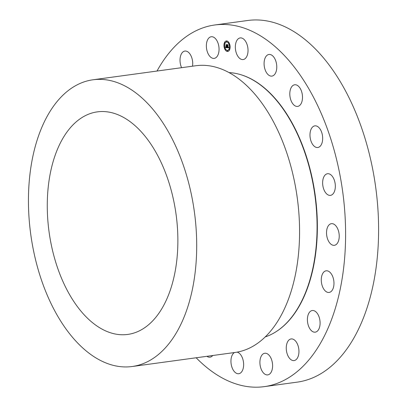 <?xml version="1.0" encoding="UTF-8"?>
<svg xmlns="http://www.w3.org/2000/svg" width="407" height="407" viewBox="0 0 407 407"><rect width="100%" height="100%" fill="white"/><g stroke="black" fill="none" stroke-linecap="round" stroke-linejoin="round"><path stroke-width="0.61" d="M238.767 38.436A10.918 6.232 82.2 0 1 240.201 37.917A10.918 6.232 82.2 0 1 247.629 46.596A10.918 6.232 82.2 0 1 244.592 59.04A10.918 6.232 82.2 0 1 243.157 59.554A10.918 6.232 82.2 0 1 235.729 50.88A10.918 6.232 82.2 0 1 238.767 38.436M157.01 71.042A182.509 104.161 82.2 0 1 214.794 24.985A182.509 104.161 82.2 0 1 324.532 121.418A182.509 104.161 82.2 0 1 331.39 319.943A182.509 104.161 82.2 0 1 264.174 386.65A182.509 104.161 82.2 0 1 196.164 357.773M269.403 54.436A10.918 6.232 82.2 0 1 276.653 64.835A10.918 6.232 82.2 0 1 271.907 76.104A10.918 6.232 82.2 0 1 271.459 76.14A10.918 6.232 82.2 0 1 264.209 65.736A10.918 6.232 82.2 0 1 268.956 54.467A10.918 6.232 82.2 0 1 269.403 54.436M297.115 85.251A10.918 6.232 82.2 0 1 302.498 96.841A10.918 6.232 82.2 0 1 297.629 106.41A10.918 6.232 82.2 0 1 295.192 105.927A10.918 6.232 82.2 0 1 289.809 94.338A10.918 6.232 82.2 0 1 294.678 84.773A10.918 6.232 82.2 0 1 297.115 85.251M319.185 127.869A10.918 6.232 82.2 0 1 322.634 139.606A10.918 6.232 82.2 0 1 317.806 147.502A10.918 6.232 82.2 0 1 313.476 145.497A10.918 6.232 82.2 0 1 310.022 133.761A10.918 6.232 82.2 0 1 314.85 125.865A10.918 6.232 82.2 0 1 319.185 127.869M333.45 178.124A10.918 6.232 82.2 0 1 335.098 189.067A10.918 6.232 82.2 0 1 330.459 195.365A10.918 6.232 82.2 0 1 324.516 190.969A10.918 6.232 82.2 0 1 322.868 180.026A10.918 6.232 82.2 0 1 327.508 173.728A10.918 6.232 82.2 0 1 333.45 178.124M338.517 231.084A10.918 6.232 82.2 0 1 334.356 245.309A10.918 6.232 82.2 0 1 327.233 237.897A10.918 6.232 82.2 0 1 331.4 223.672A10.918 6.232 82.2 0 1 338.517 231.084M333.893 281.568A10.918 6.232 82.2 0 1 329.105 292.445A10.918 6.232 82.2 0 1 321.362 281.685A10.918 6.232 82.2 0 1 326.149 270.808A10.918 6.232 82.2 0 1 333.893 281.568M320.029 324.644A10.918 6.232 82.2 0 1 315.227 332.163A10.918 6.232 82.2 0 1 307.473 318.045A10.918 6.232 82.2 0 1 312.276 310.526A10.918 6.232 82.2 0 1 320.029 324.644M298.275 356.084A10.918 6.232 82.2 0 1 294.083 360.571A10.918 6.232 82.2 0 1 287.627 355.077A10.918 6.232 82.2 0 1 286.935 343.422A10.918 6.232 82.2 0 1 291.127 338.934A10.918 6.232 82.2 0 1 297.583 344.429A10.918 6.232 82.2 0 1 298.275 356.084M270.772 372.817A10.918 6.232 82.2 0 1 267.735 374.893A10.918 6.232 82.2 0 1 260.724 367.852A10.918 6.232 82.2 0 1 261.747 355.326A10.918 6.232 82.2 0 1 264.779 353.251A10.918 6.232 82.2 0 1 271.79 360.292A10.918 6.232 82.2 0 1 270.772 372.817M237.103 352.136A10.918 6.232 82.2 0 1 243.437 361.859A10.918 6.232 82.2 0 1 240.201 373.204A10.918 6.232 82.2 0 1 238.767 373.718A10.918 6.232 82.2 0 1 231.339 365.038A10.918 6.232 82.2 0 1 234.381 352.594A10.918 6.232 82.2 0 1 234.473 352.543M212.739 355.509A10.918 6.232 82.2 0 1 210.017 357.168A10.918 6.232 82.2 0 1 209.564 357.204A10.918 6.232 82.2 0 1 206.944 356.303M181.593 67.684A10.918 6.232 82.2 0 1 180.693 55.55A10.918 6.232 82.2 0 1 184.89 51.063A10.918 6.232 82.2 0 1 192.516 66.193M208.196 38.823A10.918 6.232 82.2 0 1 211.233 36.747A10.918 6.232 82.2 0 1 218.244 43.788A10.918 6.232 82.2 0 1 217.226 56.308A10.918 6.232 82.2 0 1 214.189 58.384A10.918 6.232 82.2 0 1 207.178 51.343A10.918 6.232 82.2 0 1 208.196 38.823M223.987 46.062A5.301 3.027 -97.8 0 0 227.757 51.44A5.301 3.027 -97.8 0 0 230.097 46.312A5.301 3.027 -97.8 0 0 226.323 40.929A5.301 3.027 -97.8 0 0 223.987 46.062M214.794 24.985L247.792 20.482A182.509 104.161 82.2 0 1 357.529 116.911A182.509 104.161 82.2 0 1 364.387 315.44A182.509 104.161 82.2 0 1 297.171 382.142L264.174 386.65M226.348 40.929A5.301 3.027 -97.8 0 0 224.038 46.057A5.301 3.027 -97.8 0 0 227.783 51.44M229.11 72.609A134.152 76.562 82.2 0 1 303.983 150.224A134.152 76.562 82.2 0 1 306.624 289.764A134.152 76.562 82.2 0 1 265.201 336.935M227.63 50.32A4.177 2.386 -97.8 0 0 227.655 50.32A4.177 2.386 -97.8 0 0 229.502 46.276A4.177 2.386 -97.8 0 0 226.526 42.038A4.177 2.386 -97.8 0 0 226.501 42.043M227.477 51.211L227.391 50.58M224.379 46.388L224.293 45.757M225.437 49.751L225.351 49.12M226.745 41.789L226.658 41.158M224.918 43.091L224.832 42.46M229.843 46.607L229.757 45.976M229.304 49.908L229.217 49.278M228.78 43.244L228.668 42.613M229.451 46.286A4.177 2.386 -97.8 0 0 226.475 42.048A4.177 2.386 -97.8 0 0 224.633 46.088A4.177 2.386 -97.8 0 0 227.605 50.326A4.177 2.386 -97.8 0 0 229.451 46.286M227.594 50.906L227.365 50.58L227.223 50.89L227.452 51.216L227.594 50.906M224.496 46.083L224.267 45.757L224.125 46.067L224.354 46.393L224.496 46.083M225.554 49.445L225.325 49.12L225.412 49.756L225.554 49.445M226.862 41.483L226.633 41.158L226.49 41.468L226.719 41.794L226.862 41.483M225.035 42.786L224.806 42.46L224.664 42.771L224.893 43.096L225.035 42.786M229.589 46.291L229.818 46.617L229.731 45.976L229.589 46.291M229.049 49.588L229.278 49.913L229.192 49.278L229.049 49.588M92.994 79.782L195.869 65.736A144.699 82.58 82.2 0 1 282.87 142.185A144.699 82.58 82.2 0 1 288.309 299.583A144.699 82.58 82.2 0 1 235.017 352.467L132.148 366.514A144.699 82.58 82.2 0 1 45.141 290.064A144.699 82.58 82.2 0 1 39.708 132.667A144.699 82.58 82.2 0 1 92.994 79.782A144.699 82.58 82.2 0 1 179.996 156.232A144.699 82.58 82.2 0 1 185.434 313.629A144.699 82.58 82.2 0 1 132.148 366.514M227.172 47.731L228.759 47.802L228.51 47.085L228.093 47.578L228.439 47.003L228.078 47.405L228.062 44.851L227.452 44.831L227.808 47.583L227.304 47.075L227.172 47.731L228.759 47.797M227.421 47.293L227.747 47.456L227.355 44.699L227.961 44.663L227.279 44.633L227.701 47.39L227.416 47.288M225.656 47.7L227.04 47.756L226.852 44.836L226.195 44.811L226.48 46.276L225.921 45.874L225.992 46.841L226.378 46.464L226.45 47.354L225.91 47.161L226.485 47.421L226.496 46.469L226.577 47.548L225.819 47.019L225.656 47.7L227.035 47.746M225.575 47.482L225.727 46.861L225.651 47.41M225.814 45.757L225.926 46.79L225.814 45.757M226.348 46.077L226.073 46.067L226.389 46.144L226.078 44.648L226.811 44.678L225.997 44.582L226.384 46.072M228.566 47.217L228.48 47.522M227.513 44.831L227.808 47.583M227.294 47.156L227.223 47.721M227.482 47.344L227.747 47.451M227.335 44.638L227.991 44.714M226.251 44.811L226.48 46.276M225.977 45.966L226.038 46.749M226.18 46.459L226.546 46.464L226.577 47.548M226.012 47.319L226.45 47.421M225.804 47.11L225.707 47.695M226.134 46.072L226.389 46.133M226.053 44.582L226.806 44.668M56.013 152.915A112.312 64.097 82.2 0 1 97.375 111.864A112.312 64.097 82.2 0 1 164.906 171.21A112.312 64.097 82.2 0 1 169.129 293.381A112.312 64.097 82.2 0 1 127.762 334.427A112.312 64.097 82.2 0 1 60.236 275.086A112.312 64.097 82.2 0 1 56.013 152.915M241.02 74.756A133.964 76.455 82.2 0 1 306.944 289.591A133.964 76.455 82.2 0 1 276.099 331.669"/></g></svg>
